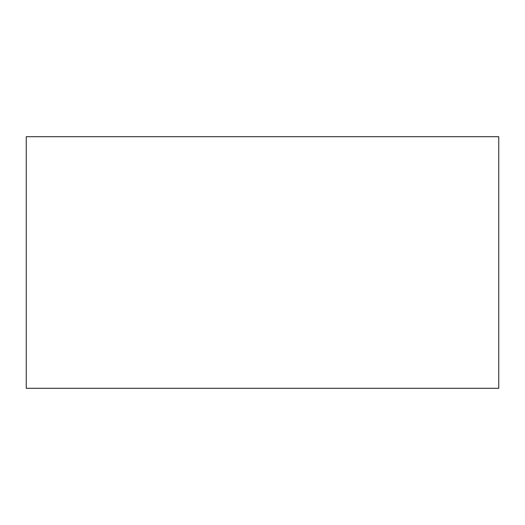 <?xml version="1.0" encoding="UTF-8"?>
<svg xmlns="http://www.w3.org/2000/svg" width="525" height="525" viewBox="0 0 525 525"><rect width="100%" height="100%" fill="white"/><g stroke="black" fill="none" stroke-linecap="round" stroke-linejoin="round"><path stroke-width="0.79" d="M498.75 211.424L498.75 313.576M498.75 136.703L498.75 388.297L26.25 388.297L26.25 136.703L498.75 136.703"/></g></svg>
